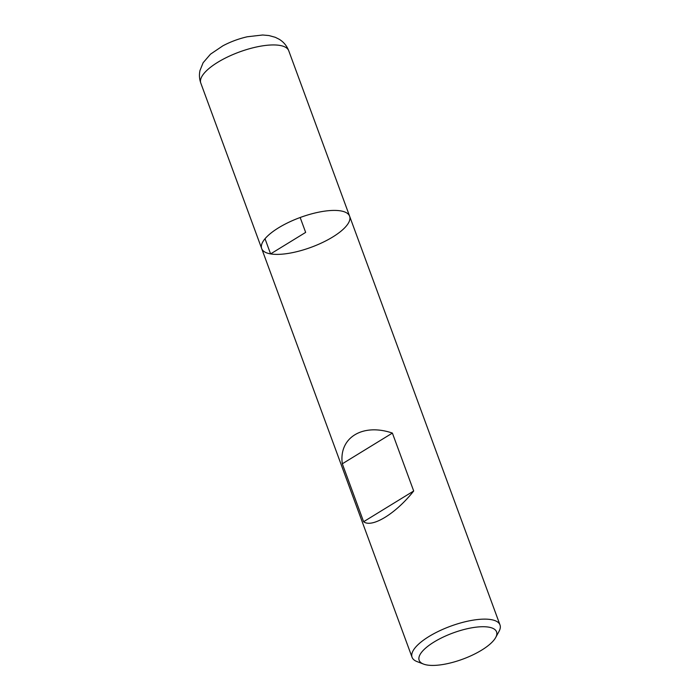 <?xml version="1.0" encoding="UTF-8"?>
<svg xmlns="http://www.w3.org/2000/svg" width="700" height="700" viewBox="0 0 700 700"><rect width="100%" height="100%" fill="white"/><g stroke="black" fill="none" stroke-linecap="round" stroke-linejoin="round"><path stroke-width="1.05" d="M423.5 664.072L416.981 661.561A46.847 15.873 -20.2 0 1 412.064 657.291A46.847 15.873 -20.2 0 1 450.546 626.22A46.847 15.873 -20.2 0 1 499.992 624.934A46.847 15.873 -20.2 0 1 499.021 631.383L495.688 637.516A41.23 13.965 159.8 0 0 453.031 632.966A41.23 13.965 159.8 0 0 423.5 664.072A41.23 13.965 159.8 0 0 427.009 665A41.23 13.965 159.8 0 0 465.867 657.956A41.23 13.965 159.8 0 0 495.688 637.516M200.804 83.108C199.316 78.916 199.054 74.69 200.008 70.438L203.131 62.729L210.499 54.171L222.88 45.815C230.598 41.738 238.726 38.727 247.257 36.776L262.649 35L268.931 35.551L275.284 37.301L279.16 39.244C283.605 41.939 286.799 45.771 288.741 50.75A46.847 15.873 159.8 0 0 279.825 45.421A46.847 15.873 159.8 0 0 227.885 56.831A46.847 15.873 159.8 0 0 200.804 83.108L261.686 248.579A46.847 15.873 -20.2 0 1 300.169 217.508A46.847 15.873 -20.2 0 1 349.624 216.221A46.847 15.873 159.8 0 0 340.707 210.893A46.847 15.873 159.8 0 0 288.767 222.303A46.847 15.873 159.8 0 0 261.686 248.579A46.847 15.873 159.8 0 0 311.132 247.293A46.847 15.873 159.8 0 0 349.624 216.221L499.992 624.934M363.624 521.71C371.936 528.273 395.999 513.511 413.691 490.998L392.385 433.081C362.661 422.896 338.599 437.658 342.317 463.794L363.624 521.71L413.691 490.998M342.317 463.794L392.385 433.081M265.02 238.744L270.594 253.907L305.655 232.4L300.169 217.508M261.686 248.579L412.064 657.291M288.741 50.75L349.624 216.221"/></g></svg>
